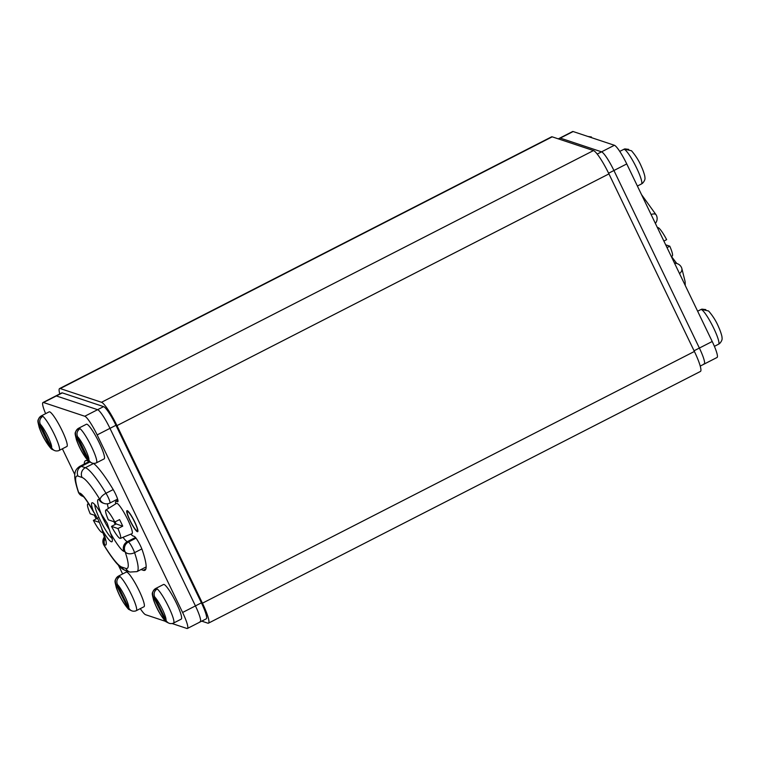 <?xml version="1.0" encoding="UTF-8"?>
<svg xmlns="http://www.w3.org/2000/svg" width="760" height="760" viewBox="0 0 760 760"><rect width="100%" height="100%" fill="white"/><g stroke="black" fill="none" stroke-linecap="round" stroke-linejoin="round"><path stroke-width="1.14" d="M202.426 603.183L694.393 351.462A24.32 3.762 62.9 0 1 700.444 371.44L208.468 623.153A24.32 3.762 -117.1 0 0 202.426 603.183L116.973 425.619A24.32 3.762 -117.1 0 0 101.517 402.287L60.239 388.559A24.32 3.762 -117.1 0 0 59.584 388.559A24.32 3.762 -117.1 0 0 59.783 393.917M694.393 351.462L608.94 173.898A24.32 3.762 62.9 0 0 593.484 150.575L552.207 136.838A24.32 3.762 62.9 0 0 551.551 136.847L59.584 388.559M201.742 621.139L207.812 623.162A24.32 3.762 -117.1 0 0 208.468 623.153M172.102 623.533L186.903 628.463A19.456 3.011 -117.1 0 0 187.435 628.453A19.456 3.011 -117.1 0 0 182.6 612.475L97.147 434.91A19.456 3.011 -117.1 0 0 84.778 416.252L43.5 402.515A19.456 3.011 -117.1 0 0 42.978 402.524L55.812 395.95A19.456 3.011 62.9 0 1 56.335 395.95L97.612 409.688A19.456 3.011 62.9 0 1 109.972 428.345L195.434 605.91A19.456 3.011 62.9 0 1 200.269 621.889A19.456 3.011 62.9 0 1 199.737 621.889M201.419 602.841A19.456 3.011 62.9 0 1 206.255 618.83L200.269 621.889A19.456 3.011 62.9 0 0 195.434 605.91L109.972 428.345L115.966 425.286L201.419 602.841L182.6 612.475M84.778 416.252L97.612 409.688L56.335 395.95A19.456 3.011 62.9 0 0 55.812 395.95L61.797 392.891A19.456 3.011 62.9 0 1 62.32 392.891L103.597 406.619A19.456 3.011 62.9 0 1 115.966 425.286M703.693 364.049A19.456 3.011 -117.1 0 0 704.216 364.049A19.456 3.011 -117.1 0 0 699.38 348.061L613.928 170.506A19.456 3.011 -117.1 0 0 601.559 151.839L560.281 138.111A19.456 3.011 -117.1 0 0 559.759 138.111L558.286 138.861M103.597 406.619L97.612 409.688A19.456 3.011 62.9 0 1 109.972 428.345L97.147 434.91M141.018 569.544L143.269 570.294A60.8 9.415 -117.1 0 0 144.913 570.285A60.8 9.415 -117.1 0 0 142.434 550.525A9.728 1.51 -117.1 0 0 138.254 541.614A9.728 1.51 -117.1 0 0 134.225 536.37L133.105 535.99A19.456 3.011 -117.1 0 1 130.891 534.119M93.48 463.362A60.8 9.415 -117.1 0 1 112.66 488.661A9.728 1.51 -117.1 0 1 117.819 501.723A9.728 1.51 -117.1 0 1 117.553 501.723L116.432 501.344A19.456 3.011 -117.1 0 0 115.909 501.353A19.456 3.011 -117.1 0 0 115.662 503.88M88.322 461.082L87.134 460.683A60.8 9.415 -117.1 0 0 85.5 460.693A60.8 9.415 -117.1 0 0 84.255 464.056M140.286 608.627A19.456 3.011 -117.1 0 0 145.625 614.726L165.442 621.319M62.386 448.789L74.793 474.563M94.344 515.194L96.13 518.909M102.543 532.228L104.547 536.389M118.512 565.421L122.626 573.961M42.978 402.524A19.456 3.011 -117.1 0 0 45.619 413.659M127.319 510.786A11.675 1.805 -117.1 0 0 127.005 510.786A11.675 1.805 -117.1 0 0 130.302 521.189A11.675 1.805 -117.1 0 0 137.322 531.572A11.675 1.805 -117.1 0 0 137.636 531.572A11.675 1.805 -117.1 0 0 134.339 521.17A11.675 1.805 -117.1 0 0 127.319 510.786M573.116 131.537L560.281 138.111A19.456 3.011 -117.1 0 0 559.759 138.111L572.593 131.546A19.456 3.011 62.9 0 1 573.116 131.537L614.394 145.274A19.456 3.011 62.9 0 1 626.753 163.932L712.215 341.497A19.456 3.011 62.9 0 1 717.05 357.476L704.216 364.049A19.456 3.011 -117.1 0 0 699.38 348.061L694.07 350.778M558.6 138.966L560.281 138.111L601.559 151.839L597.208 154.071M626.753 163.932L613.928 170.506A19.456 3.011 -117.1 0 0 601.559 151.839L614.394 145.274M608.608 173.223L613.928 170.506L699.38 348.061L712.215 341.497M93.394 511.394A21.888 3.391 62.9 0 1 92.568 502.787A21.888 3.391 62.9 0 1 101.289 514.026L107.188 523.231L110.495 533.149A21.888 3.391 62.9 0 1 112.261 541.281A21.888 3.391 62.9 0 1 102.6 530.528L98.572 520.362L93.394 511.394A29.184 4.522 62.9 0 0 79.876 493.107A7.296 7.125 108.4 0 0 83.115 496.394M100.747 513.114A16.54 2.555 -117.1 0 0 103.227 518.728A16.54 2.555 -117.1 0 0 109.554 529.948M101.289 514.026A29.184 4.522 62.9 0 1 98.999 499.472L100.12 499.842A7.296 7.125 108.4 0 0 104.243 503.481L104.243 503.481A7.296 7.296 0 0 0 109.868 503.053A7.296 1.13 -117.1 0 0 105.991 493.259L113.202 489.573M82.07 477.47A7.296 7.125 -71.6 0 1 85.357 467.695L81.329 466.355A58.368 9.034 -117.1 0 0 79.762 466.355C74.812 469.69 75.164 472.976 75.002 472.976C74.385 475.855 74.442 480.006 78.252 491.786A7.296 4.987 161.3 0 0 78.745 492.736A51.072 7.904 -117.1 0 1 78.043 476.13L82.07 477.47A51.072 7.904 -117.1 0 1 100.12 499.842A7.296 3.144 -31.4 0 1 105.991 493.259A58.368 9.034 -117.1 0 0 85.357 467.695L93.613 463.467M79.876 493.107L78.745 492.736A7.296 7.125 108.4 0 0 82.859 496.375L83.23 496.498M102.6 530.528A29.184 4.522 62.9 0 1 104.88 545.082L103.759 544.702A7.296 7.125 -71.6 0 1 104.68 536.855M125.922 570.722A7.296 7.125 108.4 0 1 121.809 567.074A51.072 7.904 -117.1 0 1 103.759 544.702A7.296 3.144 148.6 0 0 103.949 545.224C108.442 552.586 112.556 558.495 116.289 562.942C122.293 569.515 122.265 568.936 125.922 570.722L129.95 572.061L136.961 571.625A58.368 9.034 -117.1 0 0 134.577 552.653A7.296 1.13 -117.1 0 0 131.442 545.975A7.296 1.13 -117.1 0 0 128.43 542.032L127.3 541.661A21.888 3.391 62.9 0 1 123.025 537.301M121.809 567.074L125.837 568.413A51.072 7.904 -117.1 0 0 125.134 551.817A7.296 7.125 -71.6 0 1 128.43 542.032L136.011 538.156M110.495 533.149A29.184 4.522 62.9 0 0 124.013 551.437L125.134 551.817A7.296 4.987 -18.7 0 0 134.577 552.653L141.844 548.938M112.081 538.346A19.456 3.011 62.9 0 1 100.054 519.84A19.456 3.011 62.9 0 1 94.838 504.649M641.506 194.589L656.07 214.776A7.296 3.144 148.6 0 0 651.092 214.5M674.395 262.922A7.296 7.125 108.4 0 1 676.039 263.255L677.16 263.625A7.296 7.125 108.4 0 0 674.567 263.283M677.16 263.625A7.296 7.296 0 0 1 681.767 268.213A7.296 4.987 161.3 0 1 679.535 273.609M134.757 521.996A11.799 1.824 62.9 0 1 137.693 531.686A11.799 1.824 62.9 0 1 129.875 520.372A11.799 1.824 -117.1 0 1 126.948 510.682A11.799 1.824 -117.1 0 1 134.757 521.996M134.558 521.93A10.821 1.672 62.9 0 1 137.246 530.822A10.821 1.672 62.9 0 1 130.083 520.438A10.821 1.672 -117.1 0 1 127.385 511.546A10.821 1.672 -117.1 0 1 134.558 521.93M102.543 530.717A15.922 2.46 62.9 0 1 102.239 532.351A15.922 2.46 62.9 0 1 93.385 520.372L97.993 517.931M93.385 520.372L99.465 522.386M89.462 504.934A15.922 2.46 -117.1 0 0 87.742 504.013A15.922 2.46 -117.1 0 0 90.24 513.827L95.893 515.707M105.859 510.036A15.922 2.46 -117.1 0 0 108.366 519.859L114.769 521.987A15.922 2.46 -117.1 0 0 105.859 510.036L116.479 503.367A17.024 2.631 -117.1 0 1 127.784 519.678A17.024 2.631 62.9 0 1 131.983 533.672L120.365 538.375A15.922 2.46 62.9 0 1 111.511 526.395L116.118 523.953A16.387 2.536 62.9 0 1 115.045 521.854M114.769 521.987L119.576 519.612A16.387 2.536 62.9 0 1 121.239 522.918A16.387 2.536 62.9 0 1 122.73 526.158L117.923 528.533A15.922 2.46 62.9 0 1 120.365 538.375M111.511 526.395L117.923 528.533M116.118 523.953L122.73 526.158M671.346 256.576L672.286 255.987A15.922 2.46 -117.1 0 0 669.778 246.173L667.033 247.627M669.778 246.173L665.674 244.805M657.476 227.772L657.78 227.648A15.922 2.46 62.9 0 1 666.634 239.628L663.889 241.091M136.296 610.669L144.001 606.736A19.456 3.011 -117.1 0 0 138.5 589.399A19.456 3.011 -117.1 0 0 126.796 572.09A19.456 3.011 -117.1 0 0 126.274 572.09L118.569 576.033A19.456 3.011 -117.1 0 1 119.102 576.033A19.456 3.011 -117.1 0 1 130.796 593.332A19.456 3.011 -117.1 0 1 136.296 610.669L135.327 611.068A19.37 3.002 -117.1 0 0 135.489 610.983C132.572 611.695 130.302 610.679 128.687 607.905A13.623 2.109 -117.1 0 0 125.124 596.913A13.623 2.109 -117.1 0 0 117.439 584.554L128.687 607.905M117.439 584.554C116.289 581.552 116.869 579.063 119.187 577.106A19.37 3.002 -117.1 0 0 118.275 576.536A19.37 3.002 -117.1 0 0 117.686 576.583A19.37 3.002 -117.1 0 0 117.667 576.602C115.349 578.559 114.769 581.048 115.919 584.05L128.535 609.254C123.605 603.649 119.529 596.457 116.299 587.651C114.551 579.937 114.285 581.362 117.429 576.792L118.303 577.923M131.338 610.641L128.535 609.254M59.175 450.433L66.88 446.49A19.456 3.011 -117.1 0 0 61.379 429.153A19.456 3.011 -117.1 0 0 49.685 411.853A19.456 3.011 -117.1 0 0 49.153 411.853L41.458 415.796A19.456 3.011 -117.1 0 1 41.98 415.786A19.456 3.011 -117.1 0 1 53.684 433.095A19.456 3.011 -117.1 0 1 59.175 450.433L58.216 450.832A19.37 3.002 -117.1 0 0 58.377 450.737C55.461 451.459 53.191 450.433 51.566 447.668A13.623 2.109 -117.1 0 0 48.003 436.677A13.623 2.109 -117.1 0 0 40.328 424.317L51.566 447.668M40.328 424.317C39.168 421.306 39.748 418.827 42.075 416.869A19.37 3.002 -117.1 0 0 41.163 416.299A19.37 3.002 -117.1 0 0 40.575 416.347A19.37 3.002 -117.1 0 0 40.546 416.356L41.458 415.796M54.226 450.404L51.414 449.008L50.046 447.165L38.807 423.805C37.648 420.802 38.228 418.323 40.546 416.356L40.308 416.546C37.164 421.116 37.43 419.7 39.188 427.414C42.408 436.212 46.483 443.412 51.414 449.008M41.192 417.687L40.546 416.356M96.434 462.83L104.129 458.888A19.456 3.011 -117.1 0 0 98.638 441.55A19.456 3.011 -117.1 0 0 86.934 424.241A19.456 3.011 -117.1 0 0 86.412 424.241L78.707 428.184A19.456 3.011 -117.1 0 1 79.23 428.184A19.456 3.011 -117.1 0 1 90.934 445.493A19.456 3.011 -117.1 0 1 96.434 462.83L95.465 463.22A19.37 3.002 -117.1 0 0 95.627 463.134C92.71 463.856 90.44 462.83 88.815 460.066A13.623 2.109 -117.1 0 0 85.253 449.074A13.623 2.109 -117.1 0 0 77.577 436.705L88.815 460.066M77.577 436.705C76.418 433.703 77.007 431.214 79.325 429.257A19.37 3.002 -117.1 0 0 78.413 428.697A19.37 3.002 -117.1 0 0 77.824 428.735A19.37 3.002 -117.1 0 0 77.805 428.754L78.707 428.184M91.475 462.792L88.663 461.405L87.295 459.553L76.057 436.202C74.898 433.2 75.487 430.711 77.805 428.754L77.567 428.944C74.423 433.513 74.679 432.088 76.437 439.812C79.657 448.609 83.743 455.81 88.663 461.405M78.441 430.074L77.805 428.754M173.546 623.067L181.25 619.125A19.456 3.011 -117.1 0 0 175.75 601.787A19.456 3.011 -117.1 0 0 164.055 584.478A19.456 3.011 -117.1 0 0 163.523 584.487L155.828 588.42A19.456 3.011 -117.1 0 1 156.351 588.42A19.456 3.011 -117.1 0 1 168.055 605.73A19.456 3.011 -117.1 0 1 173.546 623.067L172.586 623.466A19.37 3.002 -117.1 0 0 172.748 623.371C169.832 624.093 167.561 623.067 165.936 620.303A13.623 2.109 -117.1 0 0 162.374 609.311A13.623 2.109 -117.1 0 0 154.698 596.952L165.936 620.303M154.698 596.952C153.539 593.94 154.118 591.461 156.436 589.494A19.37 3.002 -117.1 0 0 155.534 588.933A19.37 3.002 -117.1 0 0 154.935 588.981A19.37 3.002 -117.1 0 0 154.916 588.99C152.599 590.957 152.019 593.436 153.178 596.438L165.784 621.642C160.854 616.047 156.778 608.845 153.558 600.048C151.8 592.334 151.534 593.75 154.679 589.181L155.562 590.32M168.596 623.029L165.784 621.642M702.259 309.197A19.37 3.002 62.9 0 1 703.171 309.766L708.605 310.992C713.032 316.131 716.414 321.594 718.76 327.389C720.072 330.001 722.256 336.519 722 337.573C722.456 339.302 721.686 341.259 719.711 343.453L719.473 343.644A19.37 3.002 62.9 0 1 719.454 343.653L718.57 344.204A19.456 3.011 62.9 0 0 713.07 326.876A19.456 3.011 62.9 0 0 701.366 309.567A19.456 3.011 62.9 0 0 700.843 309.567L701.812 309.168A19.37 3.002 62.9 0 1 702.259 309.197M702.04 309.149L705.803 309.595M619.732 151.373L624.692 148.931A19.37 3.002 62.9 0 1 625.138 148.96A19.37 3.002 62.9 0 1 626.05 149.52L631.484 150.746M623.722 149.331A19.456 3.011 62.9 0 1 624.245 149.321A19.456 3.011 62.9 0 1 635.949 166.63A19.456 3.011 62.9 0 1 641.45 183.968L642.333 183.416A19.37 3.002 62.9 0 1 642.333 183.416L642.589 183.207C644.575 181.013 645.335 179.056 644.879 177.336C645.145 176.282 642.95 169.765 641.639 167.152C639.293 161.357 635.911 155.886 631.494 150.746M624.929 148.912L628.681 149.359M594.577 138.681L589.447 136.971M587.927 136.468L591.432 136.971M60.239 388.559L552.207 136.838M101.517 402.287L593.484 150.575M116.973 425.619L608.94 173.898M43.5 402.515L62.32 392.891M143.269 570.294L145.882 568.964M116.432 501.344L117.962 500.564M125.837 568.413A7.296 7.125 108.4 0 0 129.95 572.061M124.013 551.437A7.296 7.125 -71.6 0 1 127.3 541.661L135.48 537.472M115.263 524.409A21.888 3.391 62.9 0 1 113.895 521.702M108.404 508.44A21.888 3.391 62.9 0 1 107.511 503.794M98.999 499.472A7.296 7.125 108.4 0 0 103.113 503.111L104.243 503.481M78.043 476.13A7.296 7.125 -71.6 0 1 81.329 466.355L89.623 462.108M104.88 545.082A7.296 7.125 -71.6 0 1 105.07 538.327M115.919 584.05A13.623 2.109 -117.1 0 0 119.481 595.042A13.623 2.109 -117.1 0 0 127.167 607.401M38.807 423.805A13.623 2.109 -117.1 0 0 42.37 434.805A13.623 2.109 -117.1 0 0 50.046 447.165M76.057 436.202A13.623 2.109 -117.1 0 0 79.62 447.193A13.623 2.109 -117.1 0 0 87.295 459.553M153.178 596.438A13.623 2.109 -117.1 0 0 156.731 607.43A13.623 2.109 -117.1 0 0 164.416 619.799M704.216 364.049L700.236 366.082M117.914 500.317L115.909 501.353M187.435 628.453L200.269 621.889M117.6 499.101L109.868 503.053M78.252 491.786A7.296 7.296 0 0 0 82.859 496.375M83.989 496.745L82.963 496.261C84.445 497.135 88.112 502.597 93.974 512.639M105.545 539.106L105.383 540.094L101.821 528.922M104.633 536.674A7.296 7.296 0 0 0 103.949 545.224M88.958 461.652L79.762 466.355M146.148 566.922L136.961 571.625M655.357 223.364A7.296 7.296 0 0 0 656.07 214.776M676.799 263.501L671.479 256.5M681.767 268.213L685.121 281.589L685.235 285.437M102.239 532.351L103.046 532.019M87.742 504.013L88.549 503.5M117.686 576.583L118.569 576.033M113.62 420.651L114.285 420.308M122.616 439.099L123.291 438.757M154.935 588.981L155.828 588.42M190.826 580.839L191.511 580.497M199.737 599.346L200.412 598.994M697.632 311.21L700.843 309.567M714.4 346.341L718.57 344.204M637.393 186.038L641.45 183.968"/></g></svg>
